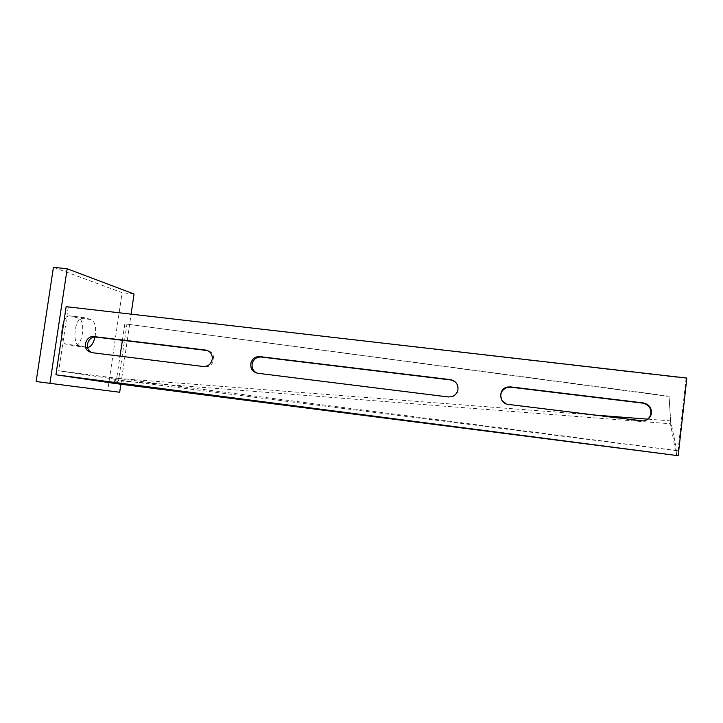 <?xml version="1.0" encoding="UTF-8"?>
<svg xmlns="http://www.w3.org/2000/svg" width="723" height="723" viewBox="0 0 723 723"><rect width="100%" height="100%" fill="white"/><g stroke="black" fill="none" stroke-linecap="round" stroke-linejoin="round"><path stroke-width="0.54" stroke-dasharray="3.62 2.71" d="M257.271 373.195L448.622 397.171L451.83 396.963C455.508 395.843 457.677 393.384 458.346 389.607C458.635 386.344 457.505 383.678 454.957 381.617M92.183 352.688L204.763 366.85C209.571 366.95 212.562 364.537 213.737 359.629L213.782 357.632C213.195 353.791 211.098 351.432 207.483 350.565M676.665 455.589L677.207 450.7L678.002 450.727L58.717 370.782L115.409 379.241L116.096 382.702L118.527 380.822L670.465 423.768L676.484 455.589M116.096 382.702L115.201 383.506M677.207 450.7L115.129 379.611M114.83 379.557L114.279 383.371M678.002 450.727L686.082 378.4L66.145 306.679M68.242 307.302L58.717 370.782M686.082 378.4L686.85 378.066M502.295 400.931L508.486 404.609L640.587 421.03L644.166 420.804M676.421 454.415L676.936 450.673M116.34 382.494L115.653 379.033L116.674 378.301L593.176 414.948M115.409 379.241L116.213 382.584M122.395 340.271L124.853 323.868L669.082 396.159L670.664 420.903L676.719 450.14M670.664 420.903L647.582 419.132M670.962 421.916L670.691 426.019M118.527 380.822L119.051 376.909L116.954 376.575L116.674 378.301M670.429 418.771L670.465 423.768M124.853 323.868L669.073 396.475L670.42 418.979M116.954 376.575L120.018 356.15M119.051 376.909L126.914 324.401M120.868 384.229L131.107 314.153M95.02 337.035C96.511 327.754 95.192 321.916 91.053 319.53L83.172 317.406C74.812 316.376 71.405 344.88 79.765 345.874L87.582 347.501M36.15 381.509L107.709 390.655L122.097 292.679L53.43 267.302M70.836 315.996L69.995 315.87C61.428 314.812 58.03 343.235 66.606 344.247L74.532 345.901C82.774 346.778 86.227 319.62 78.084 318.012L70.836 315.996L83.995 317.533M119.693 392.246L107.709 390.655M134.053 293.999L122.097 292.679M93.665 353.041L91.667 352.625M204.763 366.85L203.226 366.489M258.897 373.583L257.605 373.249M640.587 421.03L641.12 420.903M79.765 345.874L66.606 344.247M86.905 347.429L73.927 345.829M91.053 319.53L78.084 318.012M213.782 357.632L212.291 357.225M642.566 421.075L643.109 420.949M83.172 317.406L69.995 315.87M87.492 347.501L74.532 345.901"/><path stroke-width="1.08" d="M651.513 413.05C651.568 407.519 648.784 404.139 643.172 402.91L510.501 386.886L507.32 387.067C497.93 388.829 498.789 403.669 508.35 404.41L643.109 420.949C647.853 420.244 650.664 417.614 651.513 413.05M644.166 420.804C648.034 419.62 650.284 417.09 650.926 413.213C650.971 407.709 648.206 404.347 642.63 403.118L510.619 387.176L507.456 387.356C500.967 390.095 499.241 394.613 502.295 400.931M457.966 389.336C458.102 384.021 455.571 380.786 450.375 379.629L259.9 356.629C255.653 356.439 252.716 358.391 251.08 362.485C250.004 368.224 252.173 371.812 257.605 373.249L448.197 396.936L451.423 396.728C455.119 395.598 457.298 393.131 457.966 389.336M454.957 381.617L450.791 379.946L261.184 357.035C256.954 356.855 254.026 358.798 252.408 362.874C251.324 367.718 252.942 371.161 257.271 373.195M212.237 359.232L212.291 357.225C211.649 353.186 209.399 350.8 205.549 350.059L94.044 336.602C86.661 335.318 82.061 346.886 88.224 351.197L91.667 352.625L203.226 366.489C208.052 366.588 211.062 364.166 212.237 359.232M207.483 350.565L96.032 337.09C88.685 335.806 84.094 347.329 90.248 351.622L92.183 352.688M55.924 374.785L115.201 383.506L678.183 455.698L55.924 374.785L66.145 306.679L686.85 378.066L678.183 455.698M647.582 419.132L593.176 414.948M120.018 356.15L122.395 340.271M131.107 314.153L134.053 293.999L67.176 268.766L49.932 383.335L119.693 392.246L120.868 384.229M87.582 347.501C90.917 347.04 93.394 343.552 95.02 337.035M67.176 268.766L53.43 267.302L36.15 381.509L49.932 383.335M642.63 403.118L643.172 402.91M207.067 350.501L205.549 350.059M96.032 337.09L94.044 336.602M261.184 357.035L259.9 356.629M90.248 351.622L88.224 351.197M252.408 362.874L251.08 362.485"/></g></svg>
